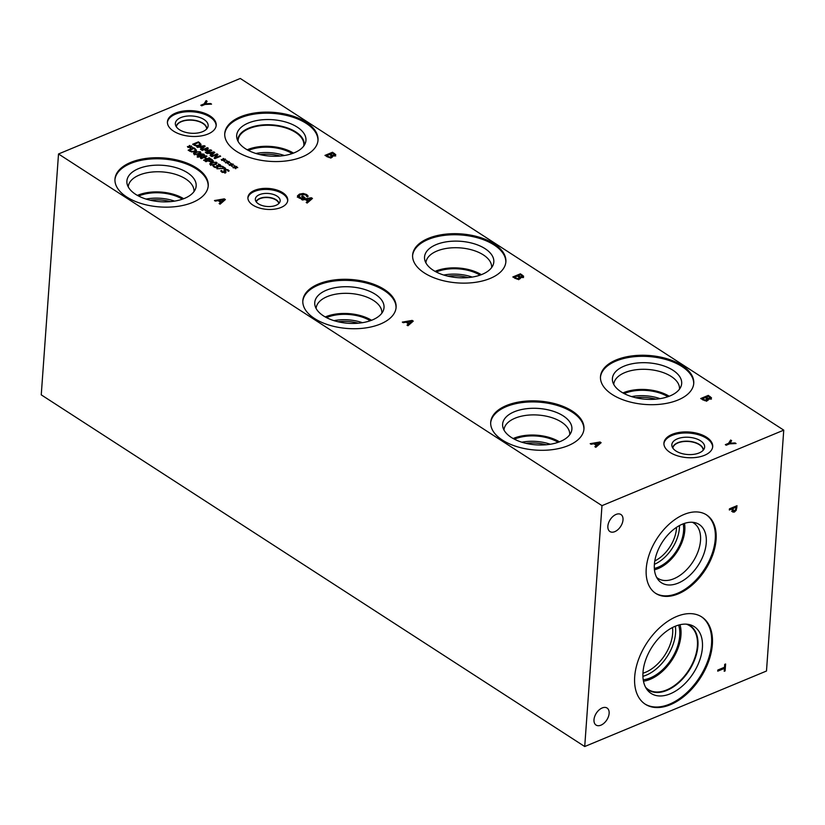 <?xml version="1.0" encoding="UTF-8"?>
<svg xmlns="http://www.w3.org/2000/svg" width="825" height="825" viewBox="0 0 825 825"><rect width="100%" height="100%" fill="white"/><g stroke="black" fill="none" stroke-linecap="round" stroke-linejoin="round"><path stroke-width="1.24" d="M736.044 507.21L733.033 508.468L733.291 510.892L735.58 509.819L736.044 507.21L735.003 506.54M733.033 508.468L731.981 507.787L731.909 508.654M732.084 510.056L734.384 510.912M733.941 511.046L731.641 511.356M736.209 510.314L734.333 512.098L732.703 512.036L732.167 508.829L729.341 509.994L729.424 508.85L737.003 505.704L736.209 510.314L735.539 509.881M735.859 506.179L735.797 507.055M732.167 508.829L731.125 508.148M601.982 505.653L584.719 746.532L766.487 671.024L783.75 430.145L601.982 505.653L58.513 153.976L240.281 78.468L783.75 430.145M634.693 676.727A51.985 31.979 -57.1 0 1 660.557 626.907A51.985 31.979 -57.1 0 1 701.766 616.956A51.985 31.979 -57.1 0 1 712.367 644.459A51.985 31.979 -57.1 0 1 686.503 694.268A51.985 31.979 -57.1 0 1 645.294 704.23A51.985 31.979 -57.1 0 1 634.693 676.727M678.315 593.835A46.747 28.762 -57.1 0 1 655.762 593.412A46.747 28.762 -57.1 0 1 649.543 553.565A46.747 28.762 -57.1 0 1 684.007 514.48A46.747 28.762 -57.1 0 1 706.561 514.913A46.747 28.762 -57.1 0 1 712.779 554.751A46.747 28.762 -57.1 0 1 678.315 593.835M600.951 725.165A10.137 6.239 -57.1 0 1 596.062 725.072A10.137 6.239 -57.1 0 1 594.712 716.43A10.137 6.239 -57.1 0 1 602.178 707.953A10.137 6.239 -57.1 0 1 607.076 708.046A10.137 6.239 -57.1 0 1 608.417 716.688A10.137 6.239 -57.1 0 1 600.951 725.165M614.821 531.64A10.137 6.239 -57.1 0 1 609.933 531.548A10.137 6.239 -57.1 0 1 608.582 522.906A10.137 6.239 -57.1 0 1 616.058 514.429A10.137 6.239 -57.1 0 1 620.947 514.522A10.137 6.239 -57.1 0 1 622.287 523.163A10.137 6.239 -57.1 0 1 614.821 531.64M717.74 671.168L717.822 670.024L724.505 667.25L724.711 664.362L725.608 663.991L725.113 670.911L724.216 671.282L724.422 668.394L717.74 671.168M724.422 668.394L723.37 667.724M725.113 670.911L724.278 670.374M724.257 667.353L724.195 668.25M584.719 746.532L41.25 394.855L58.513 153.976M225.627 168.321L216.934 168.816L224.348 168.218L221.719 166.516L222.389 166.227L225.627 168.321M222.389 166.227L222.338 166.918M210.014 158.225L204.26 160.617L203.579 160.174L206.394 159.008L204.053 157.482L201.238 158.658L200.557 158.214L206.312 155.822L206.993 156.265L204.734 157.204L207.075 158.72L209.333 157.781L210.014 158.225M209.333 157.781L209.282 158.524M207.075 158.72L207.023 159.462M204.734 157.204L204.682 157.895M206.312 155.822L206.26 156.564M206.394 159.008L206.343 159.751M190.266 147.067L190.678 148.191L190.039 148.222L189.75 147.149L187.945 147.469L189.368 146.891L187.419 146.53L189.626 146.654L189.214 145.54L190.132 146.582L191.524 145.984L190.513 146.829L192.472 147.201L190.266 147.067L190.183 148.211M190.132 146.582L190.214 147.861M189.863 145.509L190.039 147.933M189.626 146.654L189.585 147.221M189.492 150.346L191.792 151.439L194.339 151.13L195.432 149.861L193.916 148.51L189.492 150.346L189.441 151.027M191.792 151.439L191.761 151.955M195.37 151.47L195.432 149.861M196.391 150.542L195.04 151.594L191.586 151.924L188.152 150.191L193.906 147.799L196.463 150.233M194.968 149.903L196.34 151.274M193.906 147.799L193.854 148.541M198.113 153.584L199.691 152.728L199.537 151.996L198.175 151.759L194.679 153.203L194.824 153.955L196.185 154.193L198.113 153.584M199.619 153.656L199.537 151.996M199.588 154.079L199.444 153.357M194.679 153.203L194.782 154.523M200.083 153.089L200.176 151.728C201.279 152.439 200.826 153.213 198.815 154.028L194.184 154.223C193.06 153.512 193.514 152.749 195.546 151.924L200.176 151.728L200.764 152.542M193.968 154.069L194.483 153.739M194.184 154.223L193.586 153.398M201.733 154.244L201.743 155.523L203.404 155.368L203.445 154.43L201.733 154.244L201.723 156.884M201.64 155.595L201.29 156.265L201.64 155.595M201.743 155.523L201.64 156.874M203.362 155.966L203.445 154.43M201.001 155.832L200.619 155.193L198.804 155.337L198.578 156.461L200.619 156.626L201.001 155.832L200.568 157.266M198.804 155.337L198.536 156.987M200.516 157.987L200.908 157.183M200.331 156.193L200.96 153.832L200.423 154.842L200.96 153.832L204.012 154.203L204.084 155.801L201.95 155.863L201.393 157.049L198 156.698L197.268 155.698L198.052 154.904L200.403 155.162M201.393 157.049L201.929 155.873L201.857 156.781M204.713 155.141L204.084 155.801M197.175 157.059L198.196 156.183M208.766 160.555L210.664 161.422L212.314 160.648L211.066 159.607L208.766 160.555L208.725 161.215M211.757 161.906L212.314 160.648M213.273 161.102L210.808 161.937L208.117 160.834L205.972 161.721L205.291 161.277L211.045 158.895L213.324 160.916M212.231 161.071L213.211 162.092M211.045 158.895L210.994 159.638M214.376 164.103L215.944 163.247L215.789 162.515L214.428 162.278L210.932 163.721L211.076 164.474L212.438 164.711L214.376 164.103M215.882 164.175L215.789 162.515M215.851 164.608L215.696 163.876M210.932 163.721L211.035 165.041M216.336 163.608L216.428 162.247C217.542 162.958 217.078 163.732 215.067 164.546L210.437 164.742C209.323 164.031 209.777 163.267 211.798 162.443L216.428 162.247L217.027 163.061M210.437 164.742L209.839 163.917M218.46 163.938L220.894 165.485L220.285 166.217L218.006 166.165L217.604 167.434L215.861 167.681L213.036 166.042L213.85 165.701L214.696 166.784L216.965 166.959L217.501 166.423L216.645 165.65L219.873 165.371L218.429 164.464M219.471 166.382L219.873 165.371M217.284 165.382L217.233 166.062M216.923 167.63L217.501 166.423M215.789 167.155L215.758 167.671M213.902 165.732L213.819 166.908M213.85 165.701L213.768 166.877M217.604 167.434L218.316 166.794M218.006 166.165L217.924 167.279M220.285 166.217L220.883 165.732M219.842 165.877L220.801 166.836M221.543 171.878L221.698 170.507L222.575 171.868L224.668 172.208L223.926 169.971L224.637 169.321L227.999 169.754L229.144 170.888L228.226 171.27L227.38 170.053L225.421 169.744L225.493 172.611L221.956 172.178L220.729 170.909L221.698 170.507L221.647 171.961M225.854 172.415L225.937 171.352L225.493 172.611M225.421 169.744L225.091 171.909L225.328 171.105L225.833 172.703M223.833 171.322L224.977 170.538M224.266 170.723L223.915 170.074M224.627 172.817L224.926 171.435M302.435 200.011L301.537 199.423L311.376 197.742L312.469 198.454L307.158 203.063L306.219 202.455L307.725 201.187L305.168 199.526L302.435 200.011M298.794 196.03L301.228 198.196L303.188 197.381L301.63 196.381L302.517 196.01L304.951 197.588L301.641 198.959L298.763 197.794L297.433 195.876L299.516 194.092L303.27 193.463L306.622 194.525L308.168 196.216L306.952 196.721L305.652 194.824L300.475 194.679L298.794 196.03L298.66 197.722M735.116 442.932L736.065 443.551L729.578 443.84L726.227 445.232L725.33 444.654L728.578 443.303L730.641 440.034L731.631 440.674L730.022 443.18L735.116 442.932L735.075 443.592M210.602 103.527L211.551 104.136L205.064 104.424L201.713 105.817L200.815 105.239L204.064 103.888L206.126 100.629L207.116 101.269L205.507 103.775L210.602 103.527L210.561 104.187M403.229 322.688L402.322 322.101L412.16 320.42L413.263 321.131L407.952 325.741L407.003 325.132L408.519 323.864L405.952 322.204L403.229 322.688M302.332 156.863A46.747 24.564 -175.9 0 1 251.439 158.049A46.747 24.564 -175.9 0 1 224.751 133.495A46.747 24.564 -175.9 0 1 240.446 116.81A46.747 24.564 -175.9 0 1 291.338 115.624A46.747 24.564 -175.9 0 1 318.017 140.178A46.747 24.564 -175.9 0 1 302.332 156.863M568.281 445.603A46.747 24.564 -175.9 0 1 517.388 446.789A46.747 24.564 -175.9 0 1 490.7 422.235A46.747 24.564 -175.9 0 1 506.385 405.549A46.747 24.564 -175.9 0 1 557.288 404.363A46.747 24.564 -175.9 0 1 583.966 428.918A46.747 24.564 -175.9 0 1 568.281 445.603M192.545 202.465A46.747 24.564 -175.9 0 1 141.653 203.651A46.747 24.564 -175.9 0 1 114.974 179.097A46.747 24.564 -175.9 0 1 130.659 162.422A46.747 24.564 -175.9 0 1 181.552 161.226A46.747 24.564 -175.9 0 1 208.23 185.78A46.747 24.564 -175.9 0 1 192.545 202.465M490.194 278.427A46.747 24.564 -175.9 0 1 439.302 279.623A46.747 24.564 -175.9 0 1 412.624 255.059A46.747 24.564 -175.9 0 1 428.309 238.384A46.747 24.564 -175.9 0 1 479.201 237.188A46.747 24.564 -175.9 0 1 505.88 261.752A46.747 24.564 -175.9 0 1 490.194 278.427M678.067 399.991A46.747 24.564 -175.9 0 1 627.165 401.187A46.747 24.564 -175.9 0 1 600.487 376.633A46.747 24.564 -175.9 0 1 616.172 359.948A46.747 24.564 -175.9 0 1 667.064 358.762A46.747 24.564 -175.9 0 1 693.753 383.316A46.747 24.564 -175.9 0 1 678.067 399.991M380.407 324.029A46.747 24.564 -175.9 0 1 329.515 325.225A46.747 24.564 -175.9 0 1 302.837 300.661A46.747 24.564 -175.9 0 1 318.522 283.986A46.747 24.564 -175.9 0 1 369.414 282.8A46.747 24.564 -175.9 0 1 396.103 307.354A46.747 24.564 -175.9 0 1 380.407 324.029M208.003 134.021A24.451 12.849 -175.9 0 1 181.387 134.65A24.451 12.849 -175.9 0 1 167.423 121.811A24.451 12.849 -175.9 0 1 175.632 113.087A24.451 12.849 -175.9 0 1 202.249 112.458A24.451 12.849 -175.9 0 1 216.202 125.307A24.451 12.849 -175.9 0 1 208.003 134.021M704.498 455.307A24.451 12.849 -175.9 0 1 677.882 455.936A24.451 12.849 -175.9 0 1 663.929 443.087A24.451 12.849 -175.9 0 1 672.138 434.363A24.451 12.849 -175.9 0 1 698.754 433.744A24.451 12.849 -175.9 0 1 712.707 446.583A24.451 12.849 -175.9 0 1 704.498 455.307M281.047 207.467A19.965 10.488 -175.9 0 1 259.308 207.972A19.965 10.488 -175.9 0 1 247.912 197.484A19.965 10.488 -175.9 0 1 254.616 190.358A19.965 10.488 -175.9 0 1 276.354 189.853A19.965 10.488 -175.9 0 1 287.75 200.341A19.965 10.488 -175.9 0 1 281.047 207.467M332.382 157.09L332.475 155.781L331.846 157.379L329.433 157.637L324.968 155.399L332.537 152.254L335.775 154.677L335.074 155.708L332.475 155.781L332.774 156.472M520.245 278.654L520.338 277.355L519.709 278.943L517.306 279.211L512.83 276.973L520.41 273.817L523.638 276.241L522.937 277.272L520.338 277.355L520.637 278.046M708.108 400.218L708.211 398.918L707.582 400.517L705.169 400.775L700.703 398.537L708.273 395.392L711.511 397.805L710.799 398.836L708.211 398.918L708.5 399.609M215.366 201.125L214.459 200.537L224.297 198.856L225.39 199.568L220.079 204.177L219.141 203.569L220.646 202.29L218.089 200.64L215.366 201.125M591.092 444.252L590.195 443.675L600.033 441.983L601.126 442.695L595.815 447.305L594.877 446.696L596.382 445.428L593.825 443.767L591.092 444.252M235.548 167.496L235.96 168.609L235.311 168.64L235.032 167.568L233.217 167.888L234.651 167.32L232.691 166.949L234.898 167.083L234.486 165.959L235.414 167.011L236.796 166.403L235.785 167.248L237.755 167.63L235.548 167.496L235.465 168.64M227.896 162.546L228.308 163.659L227.659 163.69L227.38 162.618L225.565 162.938L226.999 162.37L225.039 161.999L227.246 162.123L226.834 161.009L227.762 162.051L229.144 161.453L228.133 162.298L230.103 162.68L227.896 162.546L227.813 163.68M220.657 156.234L214.892 158.627L214.139 158.132L216.841 154.605L211.881 156.667L211.252 156.265L217.006 153.873L217.965 154.492L215.459 157.719L220.017 155.822L220.657 156.234M207.178 153.625L206.487 153.182L213.964 151.903L214.799 152.45L210.767 155.946L210.045 155.482L211.2 154.523L209.251 153.254L207.178 153.625M200.918 144.592L199.568 145.654L196.113 145.973L192.668 144.241L198.433 141.848L200.991 144.292M197.567 147.407L196.876 146.963L204.352 145.685L205.188 146.221L201.156 149.727L200.434 149.263L201.578 148.294L199.64 147.036L197.567 147.407M211.767 150.48L206.002 152.873L205.332 152.429L210.292 150.377L205.167 150.645L207.23 148.387L202.269 150.449L201.64 150.037L207.395 147.654L208.312 148.252L206.384 150.408L210.818 149.872L211.767 150.48M224.07 160.071L224.483 161.184L223.833 161.215L223.554 160.143L221.739 160.463L223.173 159.895L221.213 159.524L223.42 159.648L223.008 158.534L223.936 159.576L225.318 158.977L224.307 159.823L226.277 160.205L224.07 160.071L223.987 161.205M231.722 165.021L232.134 166.134L231.485 166.165L231.206 165.093L229.391 165.412L230.825 164.845L228.865 164.474L231.072 164.598L230.66 163.484L231.588 164.536L232.97 163.928L231.959 164.773L233.929 165.155L231.722 165.021L231.639 166.155M231.588 164.536L231.66 165.815M231.32 163.463L231.485 165.887M231.072 164.598L231.031 165.165M223.936 159.576L224.008 160.854M223.657 158.503L223.833 160.937M223.42 159.648L223.379 160.215M210.818 149.872L210.746 150.903M207.395 147.654L207.508 149.15M207.23 148.387L207.137 149.562M210.292 150.377L210.231 151.119M200.475 146.891L202.053 147.902L203.971 146.273L200.475 146.891L200.423 147.551M203.971 146.273L203.899 147.345M202.053 147.902L201.97 149.016M201.578 148.294L201.506 149.428M204.352 145.685L203.909 147.097M194.009 144.406L196.319 145.489L198.866 145.19L199.959 143.911L198.443 142.56L194.009 144.406L193.968 145.076M196.319 145.489L196.288 146.004M199.867 145.272L199.959 143.911M199.495 143.952L200.857 145.334M198.433 141.848L198.371 142.591M210.086 153.11L211.664 154.131L213.582 152.491L210.086 153.11L210.045 153.77M213.582 152.491L213.51 153.574M211.664 154.131L211.582 155.234M211.2 154.523L211.118 155.647M213.964 151.903L213.52 153.316M220.017 155.822L219.966 156.513M215.459 157.719L215.418 158.41M217.006 153.873L217.233 155.44M216.841 154.605L216.748 155.966L214.768 158.534M227.762 162.051L227.834 163.329M227.483 160.978L227.659 163.412M227.246 162.123L227.205 162.69M235.414 167.011L235.486 168.29M235.146 165.938L235.321 168.362M234.898 167.083L234.867 167.64M306.271 199.33L308.344 200.671L310.87 198.516L306.271 199.33L306.209 200.197M310.87 198.516L310.767 199.867L308.241 202.022L307.694 201.661M308.344 200.671L308.241 202.022M307.725 201.187L307.075 203.012M311.376 197.742L311.53 199.268M302.517 196.01L302.455 196.907M303.188 197.381L303.115 198.351M301.228 198.196L301.187 198.825M298.763 196.391L298.66 197.567M307.663 195.422L307.591 196.463M306.529 195.886L307.56 196.773M297.34 197.237L299.413 195.443M730.022 443.18L729.981 443.819M730.641 440.034L730.991 441.684M728.578 443.303L728.516 444.283M728.795 444.159L730.548 441.396M205.507 103.775L205.466 104.404M206.126 100.629L206.477 102.269M204.064 103.888L203.992 104.868M204.28 104.754L206.023 101.98M594.928 443.572L597.001 444.912L599.528 442.757L594.928 443.572L594.866 444.438M599.528 442.757L599.424 444.108L596.898 446.263L596.351 445.912M597.001 444.912L596.898 446.263M596.382 445.428L595.732 447.253M600.033 441.983L600.188 443.51M407.055 322.008L409.128 323.348L411.654 321.193L407.055 322.008L406.993 322.874M411.654 321.193L411.562 322.544L409.035 324.699L408.478 324.338M409.128 323.348L409.035 324.699M408.519 323.864L407.859 325.689M412.16 320.42L412.325 321.946M219.192 200.434L221.265 201.774L223.792 199.629L219.192 200.434L219.13 201.31M223.792 199.629L223.699 200.98L221.172 203.136L220.615 202.775M221.265 201.774L221.172 203.136M220.646 202.29L219.997 204.115M224.297 198.856L224.462 200.382M706.087 397.248L708.386 398.454L710.181 397.743L708.304 396.32L706.087 397.248L706.035 398.093M710.16 397.99L710.088 399.032M707.004 399.248L708.283 399.816M709.675 399.073L710.181 397.743M702.457 398.753L705.014 400.073L707.242 399.094L705.251 397.588L702.457 398.753L702.384 399.63M705.014 400.073L704.973 400.744M706.54 400.785L707.242 399.094M706.509 401.28L707.138 400.445M709.954 397.897L711.408 399.166M708.273 395.392L708.201 396.361M518.224 275.674L520.513 276.891L522.318 276.179L520.441 274.756L518.224 275.674L518.162 276.53M522.297 276.427L522.225 277.468M519.142 277.685L520.42 278.242M521.812 277.509L522.318 276.179M514.583 277.19L517.151 278.51L518.739 278.365L519.368 277.52L517.388 276.024L514.583 277.19L514.522 278.056M517.151 278.51L517.1 279.17M518.678 279.221L519.368 277.52M518.647 279.716L519.276 278.881M522.091 276.323L523.545 277.592M520.41 273.817L520.338 274.797M330.361 154.11L332.65 155.327L334.445 154.615L332.578 153.192L330.361 154.11L330.299 154.966M334.434 154.863L334.352 155.904M331.268 156.121L332.547 156.678M333.939 155.935L334.445 154.615M326.721 155.626L329.288 156.946L330.877 156.802L331.506 155.956L329.515 154.461L326.721 155.626L326.659 156.492M329.288 156.946L329.237 157.606M330.815 157.657L331.506 155.956M330.773 158.153L331.413 157.307M334.218 154.76L335.682 156.028M332.537 152.254L332.475 153.233M676.531 527.34A28.504 17.531 -57.1 0 1 654.792 560.928M654.39 564.331A31.298 19.253 122.9 0 0 679.47 525.566M654.452 569.786A32.948 20.264 122.9 0 0 658.195 568.559A32.948 20.264 122.9 0 0 684.472 523.39M654.338 568.425A31.298 19.253 122.9 0 0 683.183 523.844M692.309 522.277A32.948 20.264 -57.1 0 1 693.804 523.102A32.948 20.264 -57.1 0 1 692.917 561.773A32.948 20.264 -57.1 0 1 658.01 578.418A32.948 20.264 -57.1 0 1 656.638 577.397M661.454 582.77A34.733 21.367 122.9 0 0 678.202 583.089A34.733 21.367 122.9 0 0 703.797 554.06A34.733 21.367 122.9 0 0 699.188 524.463A34.733 21.367 122.9 0 0 682.44 524.143A34.733 21.367 122.9 0 0 656.844 553.173A34.733 21.367 122.9 0 0 661.464 582.78A34.733 21.367 122.9 0 0 698.259 565.228A34.733 21.367 122.9 0 0 699.198 524.463M655.349 593.134A46.747 28.762 122.9 0 0 677.48 593.299A46.747 28.762 122.9 0 0 711.81 554.586A46.747 28.762 122.9 0 0 706.138 514.645M672.509 627.526A33.578 20.656 -57.1 0 1 642.943 673.21M642.923 676.325A36.372 22.378 122.9 0 0 646.181 675.19A36.372 22.378 122.9 0 0 675.345 626.216M643.469 681.182A38.012 23.389 122.9 0 0 650.255 679.295A38.012 23.389 122.9 0 0 679.996 624.742M643.232 679.779A36.372 22.378 122.9 0 0 671.354 659.185A36.372 22.378 122.9 0 0 678.624 625.092M686.348 624.164A38.012 23.389 -57.1 0 1 689.659 625.752A38.012 23.389 -57.1 0 1 697.403 645.872A38.012 23.389 -57.1 0 1 678.501 682.296A38.012 23.389 -57.1 0 1 648.357 689.576A38.012 23.389 -57.1 0 1 645.552 687.215M701.353 616.688A51.985 31.979 -57.1 0 1 711.532 643.923A51.985 31.979 -57.1 0 1 685.957 693.485A51.985 31.979 -57.1 0 1 644.882 703.962M642.995 672.396A39.755 24.461 -57.1 0 1 689.514 624.628A39.755 24.461 -57.1 0 1 702.405 647.718A39.755 24.461 -57.1 0 1 679.604 688.308A39.755 24.461 -57.1 0 1 647.274 689.906A39.755 24.461 -57.1 0 1 642.995 672.396M687.421 624.257A38.363 23.595 -57.1 0 1 690.092 625.618A38.363 23.595 -57.1 0 1 697.909 645.923A38.363 23.595 -57.1 0 1 678.82 682.677A38.363 23.595 -57.1 0 1 648.409 690.03A38.363 23.595 -57.1 0 1 646.078 688.153M690.082 625.618A38.363 23.595 -57.1 0 1 697.898 645.913A38.363 23.595 -57.1 0 1 678.81 682.667A38.363 23.595 -57.1 0 1 648.409 690.02M256.297 201.919A11.395 5.992 -175.9 0 1 259.958 198.67A11.395 5.992 -175.9 0 1 271.631 198.186A11.395 5.992 -175.9 0 1 278.809 203.538M247.902 198.021A19.965 10.488 -175.9 0 1 254.533 191.421A19.965 10.488 -175.9 0 1 275.808 190.781A19.965 10.488 -175.9 0 1 287.688 200.867M275.993 205.312A12.447 6.538 -175.9 0 1 263.196 205.838A12.447 6.538 -175.9 0 1 255.379 199.949A12.447 6.538 -175.9 0 1 259.514 194.648A12.447 6.538 -175.9 0 1 273.787 194.566A12.447 6.538 -175.9 0 1 279.995 201.713A12.447 6.538 -175.9 0 1 275.993 205.312M256.121 201.682A11.602 6.095 -175.9 0 1 259.834 198.412A11.602 6.095 -175.9 0 1 271.693 197.897A11.602 6.095 -175.9 0 1 279.015 203.321A11.602 6.095 -175.9 0 0 271.683 197.907A11.602 6.095 -175.9 0 0 259.834 198.412A11.602 6.095 -175.9 0 0 256.121 201.682M672.849 448.109A15.201 7.992 -175.9 0 1 677.923 442.932A15.201 7.992 -175.9 0 1 694.258 442.489A15.201 7.992 -175.9 0 1 703.168 450.275M663.919 443.623A24.451 12.849 -175.9 0 1 672.055 435.435A24.451 12.849 -175.9 0 1 698.218 434.672A24.451 12.849 -175.9 0 1 712.645 447.119M699.126 452.946A16.438 8.642 -175.9 0 1 682.492 453.709A16.438 8.642 -175.9 0 1 671.962 446.181A16.438 8.642 -175.9 0 1 677.356 438.859A16.438 8.642 -175.9 0 1 696.465 438.838A16.438 8.642 -175.9 0 1 704.313 448.491A16.438 8.642 -175.9 0 1 699.126 452.946M672.705 447.882A15.366 8.075 -175.9 0 1 677.83 442.716A15.366 8.075 -175.9 0 1 694.289 442.241A15.366 8.075 -175.9 0 1 703.333 450.079A15.366 8.075 -175.9 0 0 694.279 442.252A15.366 8.075 -175.9 0 0 677.83 442.726A15.366 8.075 -175.9 0 0 672.705 447.892M176.344 126.823A15.201 7.992 -175.9 0 1 181.417 121.657A15.201 7.992 -175.9 0 1 197.752 121.203A15.201 7.992 -175.9 0 1 206.662 128.999M167.413 122.337A24.451 12.849 -175.9 0 1 175.56 114.149A24.451 12.849 -175.9 0 1 201.713 113.386A24.451 12.849 -175.9 0 1 216.14 125.833M202.62 131.66A16.438 8.642 -175.9 0 1 185.976 132.423A16.438 8.642 -175.9 0 1 175.467 124.884A16.438 8.642 -175.9 0 1 180.861 117.583A16.438 8.642 -175.9 0 1 199.959 117.552A16.438 8.642 -175.9 0 1 207.807 127.205A16.438 8.642 -175.9 0 1 202.62 131.66M176.199 126.607A15.366 8.075 -175.9 0 1 181.325 121.44A15.366 8.075 -175.9 0 1 197.773 120.966A15.366 8.075 -175.9 0 1 206.838 128.803A15.366 8.075 -175.9 0 0 197.773 120.976A15.366 8.075 -175.9 0 0 181.325 121.45A15.366 8.075 -175.9 0 0 176.199 126.607M337.982 321.75A29.452 15.479 -175.9 0 1 358.308 323.204M635.632 397.712A29.452 15.479 -175.9 0 1 655.958 399.166M447.758 276.138A29.452 15.479 -175.9 0 1 468.095 277.602M150.109 200.176A29.452 15.479 -175.9 0 1 170.445 201.64M525.845 443.314A29.452 15.479 -175.9 0 1 546.171 444.768M362.453 322.688A31.298 16.448 4.1 0 0 333.95 320.647M371.549 320.275A32.948 17.315 4.1 0 0 325.731 316.769A32.948 17.315 4.1 0 0 325.287 316.965M370.26 320.75A31.298 16.448 4.1 0 0 326.824 317.481A31.298 16.448 4.1 0 0 326.494 317.615M316.119 308.478A32.948 17.315 -175.9 0 1 316.119 308.385A32.948 17.315 -175.9 0 1 327.174 296.629A32.948 17.315 -175.9 0 1 363.041 295.793A32.948 17.315 -175.9 0 1 381.841 313.098A32.948 17.315 -175.9 0 1 381.841 313.191M660.103 398.65A31.298 16.448 4.1 0 0 631.599 396.608M669.209 396.248A32.948 17.315 4.1 0 0 623.391 392.741A32.948 17.315 4.1 0 0 622.937 392.927M667.92 396.712A31.298 16.448 4.1 0 0 624.473 393.442A31.298 16.448 4.1 0 0 624.143 393.577M613.769 384.44A32.948 17.315 -175.9 0 1 613.779 384.347A32.948 17.315 -175.9 0 1 624.834 372.601A32.948 17.315 -175.9 0 1 660.691 371.755A32.948 17.315 -175.9 0 1 679.501 389.06A32.948 17.315 -175.9 0 1 679.491 389.153M472.23 277.087A31.298 16.448 4.1 0 0 443.737 275.045M481.336 274.673A32.948 17.315 4.1 0 0 435.517 271.167A32.948 17.315 4.1 0 0 435.074 271.363M480.047 275.148A31.298 16.448 4.1 0 0 436.611 271.868A31.298 16.448 4.1 0 0 436.281 272.013M425.906 262.876A32.948 17.315 -175.9 0 1 425.906 262.783A32.948 17.315 -175.9 0 1 436.961 251.027A32.948 17.315 -175.9 0 1 472.828 250.192A32.948 17.315 -175.9 0 1 491.628 267.496A32.948 17.315 -175.9 0 1 491.618 267.589M174.58 201.114A31.298 16.448 4.1 0 0 146.087 199.072M183.686 198.712A32.948 17.315 4.1 0 0 137.868 195.205A32.948 17.315 4.1 0 0 137.424 195.401M182.397 199.186A31.298 16.448 4.1 0 0 138.951 195.907A31.298 16.448 4.1 0 0 138.631 196.051M128.257 186.914A32.948 17.315 -175.9 0 1 128.257 186.821A32.948 17.315 -175.9 0 1 139.312 175.065A32.948 17.315 -175.9 0 1 175.178 174.23A32.948 17.315 -175.9 0 1 193.978 191.534A32.948 17.315 -175.9 0 1 193.968 191.627M550.316 444.252A31.298 16.448 4.1 0 0 521.823 442.21M559.422 441.849A32.948 17.315 4.1 0 0 513.604 438.343A32.948 17.315 4.1 0 0 513.15 438.529M558.133 442.313A31.298 16.448 4.1 0 0 514.687 439.044A31.298 16.448 4.1 0 0 514.357 439.178M503.982 430.042A32.948 17.315 -175.9 0 1 503.993 429.959A32.948 17.315 -175.9 0 1 515.048 418.203A32.948 17.315 -175.9 0 1 550.904 417.357A32.948 17.315 -175.9 0 1 569.714 434.662A32.948 17.315 -175.9 0 1 569.704 434.754M384.027 307.56A34.733 18.243 4.1 0 0 364.207 289.317A34.733 18.243 4.1 0 0 326.401 290.204A34.733 18.243 4.1 0 0 314.748 302.589A34.733 18.243 4.1 0 0 348.088 323.276A34.733 18.243 4.1 0 0 384.027 307.56A34.733 18.243 4.1 0 0 364.196 289.327A34.733 18.243 4.1 0 0 326.401 290.214A34.733 18.243 4.1 0 0 314.748 302.6M624.051 366.176A34.733 18.243 4.1 0 0 612.398 378.562A34.733 18.243 4.1 0 0 645.738 399.238A34.733 18.243 4.1 0 0 681.677 383.522A34.733 18.243 4.1 0 0 661.856 365.3A34.733 18.243 4.1 0 0 624.051 366.176M493.814 261.968A34.733 18.243 4.1 0 0 473.983 243.726A34.733 18.243 4.1 0 0 436.188 244.612A34.733 18.243 4.1 0 0 424.535 256.998A34.733 18.243 4.1 0 0 457.875 277.674A34.733 18.243 4.1 0 0 493.814 261.958A34.733 18.243 4.1 0 0 473.993 243.715A34.733 18.243 4.1 0 0 436.188 244.602A34.733 18.243 4.1 0 0 424.535 256.988M138.538 168.651A34.733 18.243 4.1 0 0 126.885 181.036A34.733 18.243 4.1 0 0 160.215 201.713A34.733 18.243 4.1 0 0 196.164 185.996A34.733 18.243 4.1 0 0 176.333 167.764A34.733 18.243 4.1 0 0 138.538 168.651M571.9 429.134A34.733 18.243 4.1 0 0 552.069 410.902A34.733 18.243 4.1 0 0 514.264 411.788A34.733 18.243 4.1 0 0 502.621 424.163A34.733 18.243 4.1 0 0 535.951 444.84A34.733 18.243 4.1 0 0 571.9 429.124A34.733 18.243 4.1 0 0 552.08 410.881A34.733 18.243 4.1 0 0 514.274 411.768A34.733 18.243 4.1 0 0 502.621 424.163M396.052 307.88A46.747 24.564 4.1 0 0 368.878 283.728A46.747 24.564 4.1 0 0 318.45 285.048A46.747 24.564 4.1 0 0 302.806 301.197M693.701 383.852A46.747 24.564 4.1 0 0 666.528 359.69A46.747 24.564 4.1 0 0 616.1 361.01A46.747 24.564 4.1 0 0 600.456 377.159M681.677 383.522A34.733 18.243 4.1 0 0 661.856 365.279A34.733 18.243 4.1 0 0 624.051 366.166A34.733 18.243 4.1 0 0 612.398 378.551M505.838 262.278A46.747 24.564 4.1 0 0 478.665 238.126A46.747 24.564 4.1 0 0 428.227 239.446A46.747 24.564 4.1 0 0 412.593 255.595M208.178 186.316A46.747 24.564 4.1 0 0 181.015 162.154A46.747 24.564 4.1 0 0 130.577 163.484A46.747 24.564 4.1 0 0 114.943 179.633M196.164 185.996A34.733 18.243 4.1 0 0 176.344 167.753A34.733 18.243 4.1 0 0 138.538 168.63A34.733 18.243 4.1 0 0 126.885 181.026M583.914 429.454A46.747 24.564 4.1 0 0 556.741 405.292A46.747 24.564 4.1 0 0 506.313 406.622A46.747 24.564 4.1 0 0 490.679 422.771M259.865 154.564A29.452 15.479 -175.9 0 1 280.252 156.028M284.388 155.513A31.298 16.448 4.1 0 0 255.853 153.471M293.473 153.11A32.948 17.315 4.1 0 0 247.655 149.603A32.948 17.315 4.1 0 0 247.201 149.789M292.184 153.584A31.298 16.448 4.1 0 0 248.737 150.305A31.298 16.448 4.1 0 0 248.418 150.449M238.095 141.405A32.948 17.315 -175.9 0 1 238.105 140.312A32.948 17.315 -175.9 0 1 249.16 128.556A32.948 17.315 -175.9 0 1 285.027 127.72A32.948 17.315 -175.9 0 1 303.827 145.025A32.948 17.315 -175.9 0 1 303.693 146.108M224.73 134.032A46.747 24.564 -175.9 0 1 240.364 117.882A46.747 24.564 -175.9 0 1 290.802 116.552A46.747 24.564 -175.9 0 1 317.965 140.714M294.298 152.78A34.733 18.243 -175.9 0 1 259.143 154.388A34.733 18.243 -175.9 0 1 236.93 138.466A34.733 18.243 -175.9 0 1 248.325 123.028A34.733 18.243 -175.9 0 1 288.678 122.987A34.733 18.243 -175.9 0 1 305.26 143.364A34.733 18.243 -175.9 0 1 294.298 152.78M237.724 140.693A33.33 17.511 -175.9 0 1 237.744 139.951A33.33 17.511 -175.9 0 1 248.933 128.061A33.33 17.511 -175.9 0 1 285.213 127.215A33.33 17.511 -175.9 0 1 304.239 144.715A33.33 17.511 -175.9 0 1 304.157 145.447M237.744 139.961A33.33 17.511 -175.9 0 1 248.933 128.071A33.33 17.511 -175.9 0 1 285.213 127.215A33.33 17.511 -175.9 0 1 304.239 144.726M732.971 509.252L731.919 508.561M734.333 512.098L733.27 511.407M736.849 507.87L736.034 507.344M190.008 150.686L189.956 151.326M194.339 151.13L194.298 151.841M195.061 148.552L195.009 149.273M196.185 154.193L196.144 154.718M195.546 151.924L195.494 152.697M204.012 154.203L203.919 155.554M198.052 154.904L197.959 156.265M212.303 160.875L212.231 161.803M209.23 160.854L209.189 161.483M212.324 159.72L212.273 160.535M212.438 164.711L212.396 165.237M211.798 162.443L211.747 163.216M219.862 165.516L219.801 166.351M217.511 165.526L217.46 166.31M217.491 166.557L217.418 167.506M214.696 166.784L214.655 167.403M220.151 164.649L220.048 166M227.999 169.754L227.937 170.569M224.637 169.321L224.544 170.682M222.575 171.868L222.523 172.487M194.525 144.736L194.483 145.386M198.866 145.19L198.815 145.901M199.588 142.601L199.537 143.323M299.599 197.402L299.547 198.217M306.622 194.525L306.539 195.649M303.27 193.463L303.218 194.153M299.516 194.092L299.434 195.226M707.107 397.897L707.035 398.815M703.178 399.228L703.117 400.073M710.057 396.536L709.985 397.464M519.234 276.334L519.173 277.252M515.305 277.654L515.243 278.51M522.184 274.972L522.122 275.901M331.372 154.76L331.299 155.678M327.442 156.09L327.381 156.946M334.321 153.409L334.249 154.337M733.363 510.943L732.301 510.252M199.856 152.429L199.753 153.78M194.504 153.522L194.401 154.873M201.341 154.657L201.238 156.007M203.816 154.945L203.723 156.296M198.206 155.925L198.113 157.276M201.083 156.193L200.991 157.544M212.324 160.762L212.231 162.123M216.109 162.948L216.016 164.299M210.757 164.041L210.664 165.392M219.78 166.794L219.873 165.443M217.408 167.846L217.501 166.495M224.905 171.497L225.008 170.146M224.998 173.157L225.091 171.806M710.201 397.877L710.108 399.228M707.293 399.352L707.2 400.702M522.338 276.303L522.235 277.664M519.43 277.788L519.327 279.139M334.465 154.739L334.373 156.09M331.567 156.214L331.464 157.575"/></g></svg>
